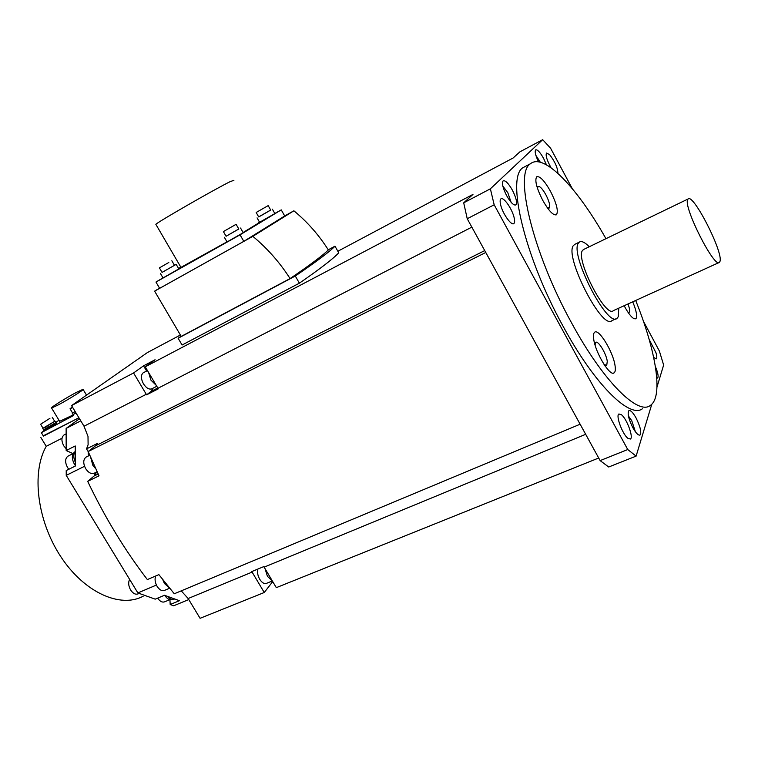 <?xml version="1.0" encoding="UTF-8"?>
<svg xmlns="http://www.w3.org/2000/svg" width="758" height="758" viewBox="0 0 758 758"><rect width="100%" height="100%" fill="white"/><g stroke="black" fill="none" stroke-linecap="round" stroke-linejoin="round"><path stroke-width="1.14" d="M635.678 300.481C655.907 350.442 663.724 396.841 650.269 405.483C637.885 415.545 602.932 381.018 571.447 322.652C532.391 251.988 513.877 172.938 530.486 163.728C544.045 152.538 577.672 188.306 605.955 238.685M624.147 305.73C627.88 312.703 631.149 317.034 633.944 318.701L635.81 318.824C637.525 316.721 636.502 311.045 632.74 301.817M593.713 339.196C595.381 352.745 610.076 376.897 614.113 372.851C615.354 371.903 615.657 369.44 615.022 365.46C613.118 351.807 598.801 328.309 594.67 332.222C593.495 333.113 593.182 335.443 593.713 339.196M550.479 191.272C544.424 180.631 539.829 175.809 536.692 176.794C534.57 180.262 536.588 188.107 542.728 200.33C548.83 210.97 553.406 215.774 556.457 214.732C558.58 211.198 556.58 203.381 550.479 191.272M575.246 244.114L573.484 245.45C563.905 255.825 602.316 330.782 611.952 320.625L616.093 318.758M537.488 188.363L538.038 186.544C539.819 185.966 542.425 188.685 545.855 194.711C549.323 201.571 550.441 206.005 549.228 208.014L547.153 207.521M627.984 303.977C629.69 308.553 630.087 311.33 629.168 312.324L627.937 312.163M595.03 344.909L595.731 342.398C598.081 340.162 606.239 353.531 607.272 361.263L606.732 365.394L604.012 364.39M526.204 165.983L523.039 167.641C506.098 177.04 524.176 256.024 563.185 326.433C594.623 384.6 629.803 418.88 642.481 408.714M494.178 204.793L490.379 188.818L463.707 202.822L467.231 218.74L494.178 204.793L627.747 449.541L636.114 456.117L651.795 404.241M572.271 188.628L550.611 148.255L542.681 139.69L490.379 188.818M656.996 387.016L663.638 365.034L659.356 350.982L643.457 321.326M514.114 217.574C512.143 208.829 503.34 196.341 500.877 198.88C499.986 199.676 499.892 201.619 500.612 204.707C502.545 213.51 511.46 226.121 513.867 223.544C514.786 222.729 514.871 220.739 514.114 217.574M557.935 173.374C557.708 167.793 554.932 161.539 549.597 154.613L546.518 153.031C545.419 155.39 546.935 160.308 551.075 167.774M653.69 357.463L656.286 358.847C657.063 358.164 656.949 356.118 655.954 352.707L649.18 339.461M621.427 414.721L618.916 413.982C615.496 415.384 622.545 434.457 627.956 438.351L630.372 439.024C633.773 437.537 626.828 418.757 621.427 414.721M512.323 190.04C508.362 183.18 505.292 180.12 503.132 180.868C501.644 183.142 502.838 188.107 506.695 195.744C510.684 202.613 513.735 205.664 515.866 204.897C517.354 202.594 516.17 197.639 512.323 190.04M546.433 164.799L543.581 158.365C540.056 152.178 537.422 149.354 535.65 149.885C534.551 151.534 535.508 155.523 538.531 161.852M632.873 427.749C635.981 433.197 638.369 435.623 640.046 435.035C641.666 432.316 640.339 426.621 636.057 417.942C632.968 412.485 630.571 410.059 628.875 410.647C627.245 413.318 628.581 419.022 632.873 427.749M656.779 378.09L657.584 378.043C658.702 376.593 657.982 372.784 655.405 366.626M467.231 218.74L600.128 460.608L627.747 449.541M463.707 202.822L472.973 194.408L145.233 366.825L155.077 359.756L143.537 365.839L133.569 372.964L146.266 394.283L84.024 426.233L88.004 436.409L88.108 444.728L86.535 448.888L97.706 443.278L95.489 445.827L484.732 250.585M145.233 366.825L158.299 388.835L146.588 394.842L146.266 394.283M88.108 444.728L88.004 436.409M181.115 590.908L181.588 591.231L180.925 590.984M88.25 456.022L88.212 451.645L86.535 448.888M96.446 472.111L94.958 475.294L87.682 481.358C104.784 517.231 124.672 549.976 147.355 579.576L158.877 574.63L174.274 593.77L580.126 424.215M93.802 473.39L94.958 475.294M80.784 420.851L66.126 428.422L66.173 450.546L75.232 445.96L75.364 466.018L66.221 470.566L66.23 475.361L84.536 466.303M180.404 335.008L147.422 352.555L71.555 405.587L133.569 372.964M84.024 426.233L71.555 405.587M181.588 591.231L188.136 598.526L252.111 572.101L264.258 592.5L200.084 618.31L188.136 598.526M66.126 428.422L79.495 418.738M43.263 435.822L78.927 417.791M78.898 417.734L43.443 436.125L41.339 432.666L44.021 430.771M73.535 415.536L41.339 432.666M55.798 422.452L58.972 420.207M59.655 421.334L73.175 414.939M44.087 430.895L56.575 423.514L56.026 422.594M76.511 392.341L83.029 389.309C85.796 388.664 68.684 399.438 57.94 405.075L51.572 408.012C48.976 408.543 65.974 397.884 76.511 392.341M73.024 414.446L76.132 413.157L72.995 414.399M75.26 411.717L72.417 412.731M72.465 412.816L75.241 411.689M72.74 407.548L70.03 408.789L72.37 406.942M55.836 422.519L45.992 428.895L43.557 429.777M43.576 429.814L55.865 422.566L55.059 421.24M54.642 421.249L45.186 427.427L42.979 428.128M43.026 428.213L54.69 421.334L52.283 417.364M49.924 418.321L40.61 424.243L49.924 418.321M169.944 599.663L170.18 604.533L173.667 605.784L188.761 599.559M66.173 450.546L73.033 453.616M156.404 585.062L137.88 592.936L66.23 475.361M137.88 592.936L155.21 599.152L164.505 595.267L179.419 600.706L170.18 604.533M167.433 596.328C169.887 599.133 172.256 600.042 174.529 599.057L174.7 598.981M174.662 598.972L169.394 597.048M164.704 595.333C167.158 598.972 169.697 600.336 172.322 599.445M157.664 598.128C159.985 601.501 162.373 602.705 164.818 601.748L169.868 599.644M40.875 437.527L46.238 446.32C31.362 472.158 37.019 520.594 60.697 556.514C84.252 592.576 120.295 608.513 143.158 596.243M46.238 446.32L62.023 438.219M75.269 451.417C73.28 454.127 73.299 457.747 75.336 462.295M75.317 459.519L75.269 452.431M74.985 451.768L74.663 451.948C71.669 454.582 71.584 458.656 74.407 464.171L75.355 465.545M68.343 455.975L67.794 456.25C65.008 458.685 64.923 462.437 67.519 467.496L68.817 469.278M129.609 579.349C128.102 582.447 128.443 586 130.632 590.008C133.048 593.59 135.568 594.859 138.193 593.817L139.178 593.4M66.145 435.291L66.154 438.901M64.496 434.722L63.975 434.997C61.313 437.347 61.246 440.966 63.767 445.865L66.173 448.745M337.85 251.249L513.109 158.005L519.922 151.827L542.681 139.69M181.077 336.154L178.111 338.257L182.091 345.013L299.382 283.179C320.426 268.607 333.548 258.478 338.731 252.812L334.989 246.189C329.692 251.675 316.456 261.614 295.288 276.026L299.382 283.179M252.111 572.101L251.789 571.57L263.812 566.596L264.135 567.136L585.678 434.315M598.697 458.012L276.319 587.649L264.135 567.136M146.626 371.032L143.537 365.839M152.879 388.286L151.06 391.431L146.588 394.842M272.975 582.021L272.103 582.371L271.478 581.329M264.258 592.5L272.103 582.371M636.114 456.117L608.712 467.004L600.128 460.608M87.682 481.358L99.023 475.834L88.165 451.541L485.764 252.48M162.781 579.68L164.448 583.499L169.451 587.981M155.684 575.995C154.547 579.14 155.03 582.608 157.114 586.379C159.568 590.037 162.089 591.344 164.685 590.321L169.65 588.227M88.165 451.541L95.489 445.827M90.704 457.51L92.855 465.327L95.698 468.709M86.497 456.894L85.929 457.178C83.115 459.661 83.048 463.517 85.711 468.728C88.591 472.916 91.51 474.356 94.475 473.077L97.119 471.789M265.044 568.661L267.451 576.364L272.321 580.922M257.872 569.05C257.076 572.167 257.692 575.568 259.719 579.273C262.022 582.826 264.305 584.181 266.56 583.328L272.359 580.969M148.625 372.538L150.899 380.09L156.233 385.348M143.641 372.595L143.139 372.851C140.742 375.115 140.855 378.792 143.47 383.861C146.436 388.286 149.317 389.887 152.112 388.683L156.783 386.277M328.252 249.799L334.989 246.189M178.111 338.257L295.288 276.026M284.695 215.945L293.886 210.8C307.435 221.99 318.91 235.027 328.337 249.932C322.974 255.323 310.221 264.874 290.077 278.584L181.219 336.4L154.623 291.148L159.54 288.135M290.077 278.584C279.844 262.524 267.432 248.453 252.84 236.344L154.623 291.148M293.886 210.8L252.84 236.344M240.049 234.819L155.968 282.052L159.644 288.324L243.811 241.357L284.705 215.954L281.246 209.881L240.049 234.819L243.811 241.357M155.968 282.052L162.989 277.845M178.594 268.484L180.821 267.148M258.241 222.814L259.501 222.113M274.822 213.491L281.246 209.881M243.119 232.507L258.421 223.136M180.963 267.385L226.993 241.83M240.551 228.044L243.233 232.715L227.059 241.944M272.349 209.151L274.87 213.576L259.596 222.284M162.07 272.416L176.178 264.353L178.831 268.891L163.036 277.93M233.909 180.29L229.845 181.797C214.637 189.292 158.488 221.544 155.835 224.302L156.006 224.595M238.789 228.973L226.073 236.231M226.092 236.269L238.808 229.011L236.117 224.321L223.392 231.578L236.108 224.311M270.691 210.032L258.677 216.883M256.166 212.486L268.171 205.626L256.166 212.486L258.705 216.93L262.06 215.073L270.71 210.07L268.18 205.636M176.178 264.353L162.051 272.378M168.826 262.467L159.407 267.877L168.826 262.467M502.857 186.127L507.813 192.684L511.091 202.263M535.868 155.343L540.331 162.231M628.42 415.943L631.727 420.652L635.412 431.785M618.765 308.174L618.272 316.74L617.059 318.322C607.584 328.413 569.106 253.305 578.534 242.996L579.311 242.134C581.49 240.674 584.806 242.209 589.26 246.748M583.963 249.316L582.532 250.424C575.161 258.923 605.803 318.635 613.383 310.619L718.925 262.6M720.024 261.292L719.465 262.353C714.766 269.251 683.148 206.943 687.667 199.629L688.075 198.994C692.992 192.722 723.255 251.827 720.024 261.292M157.967 388.276L471.836 227.135M157.797 387.982L151.06 391.431M98.161 474.025L94.352 475.882M555.965 214.988L556.457 214.732M613.535 373.097L614.113 372.851M547.977 208.639L548.944 208.156M537.071 187.037L538.038 186.544M628.316 312.713L628.941 312.429M594.49 342.957L595.731 342.398M605.149 366.086L606.4 365.546M523.039 167.641L530.486 163.728M86.526 395.117L83.153 389.527M59.806 421.581L51.572 408.012M73.602 415.64L72.976 414.607M73.081 414.55L72.209 413.101M72.531 412.911L70.03 408.789M44.154 430.989L43.528 429.976M43.632 429.909L42.77 428.488M43.083 428.308L40.61 424.243M73.166 453.549L67.794 456.25M66.145 433.879L63.975 434.997M85.929 457.178L89.747 455.274M143.139 372.851L147.469 370.586M181.048 267.527L155.835 224.302M224.368 237.282L227.078 241.982M223.392 231.578L226.102 236.288M257.076 217.868L259.615 222.312M160.383 273.401L163.055 277.959M171.839 260.78L174.492 265.319M159.407 267.877L162.079 272.435M579.311 242.134L574.28 244.588M583.196 249.685L688.075 198.994"/></g></svg>
